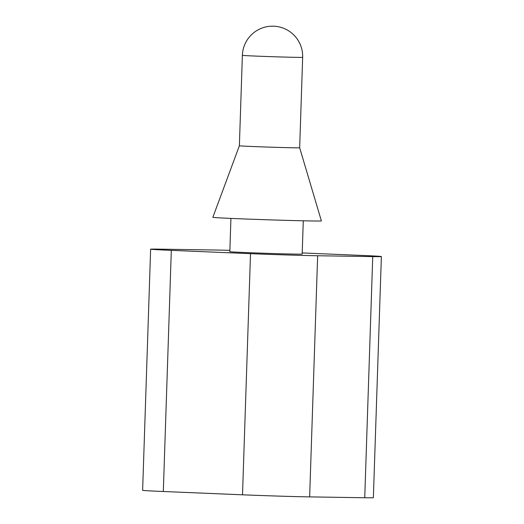<?xml version="1.0" encoding="UTF-8"?>
<svg xmlns="http://www.w3.org/2000/svg" width="524" height="524" viewBox="0 0 524 524"><rect width="100%" height="100%" fill="white"/><g stroke="black" fill="none" stroke-linecap="round" stroke-linejoin="round"><path stroke-width="0.79" d="M303.278 220.807L302.178 254.068A36.195 0.445 -178.1 0 1 282.744 253.819A36.195 0.445 -178.1 0 1 245.343 252.548A36.195 0.445 -178.1 0 1 229.826 251.671L230.927 218.403M252.306 146.497A30.163 0.367 -178.1 0 1 239.376 145.764L212.855 217.309A54.293 0.662 1.9 0 0 236.134 218.626A54.293 0.662 1.9 0 0 292.34 220.532A54.293 0.662 1.9 0 0 321.382 220.905L299.663 147.768A30.163 0.367 -178.1 0 1 299.663 147.768A30.163 0.367 -178.1 0 1 283.477 147.558A30.163 0.367 -178.1 0 1 252.306 146.497M302.21 252.941L360.682 255.378A48.26 0.59 -178.1 0 1 381.374 256.55L373.37 497.695A48.26 0.59 -178.1 0 1 364.737 497.748L309.645 496.89A48.26 0.59 -178.1 0 1 242.507 494.807L163.318 491.505A48.26 0.59 -178.1 0 1 142.626 490.34L150.63 249.188A48.26 0.59 -178.1 0 1 159.263 249.142L214.355 250A48.26 0.59 -178.1 0 1 229.872 250.341M381.374 256.55A48.26 0.59 -178.1 0 1 372.734 256.603L317.649 255.745A48.26 0.59 -178.1 0 1 250.511 253.662L171.315 250.361A48.26 0.59 -178.1 0 1 150.63 249.188M242.376 55.334A30.163 0.367 1.9 0 0 255.306 56.068A30.163 0.367 1.9 0 0 286.477 57.123A30.163 0.367 1.9 0 0 302.662 57.339A30.163 30.163 0 0 0 273.777 26.2A30.163 30.163 0 0 0 242.376 55.334L239.376 145.764M163.318 491.505L171.315 250.361M242.507 494.807L250.511 253.662M364.737 497.748L372.734 256.603M309.645 496.89L317.649 255.745M299.663 147.768L302.662 57.339"/></g></svg>
